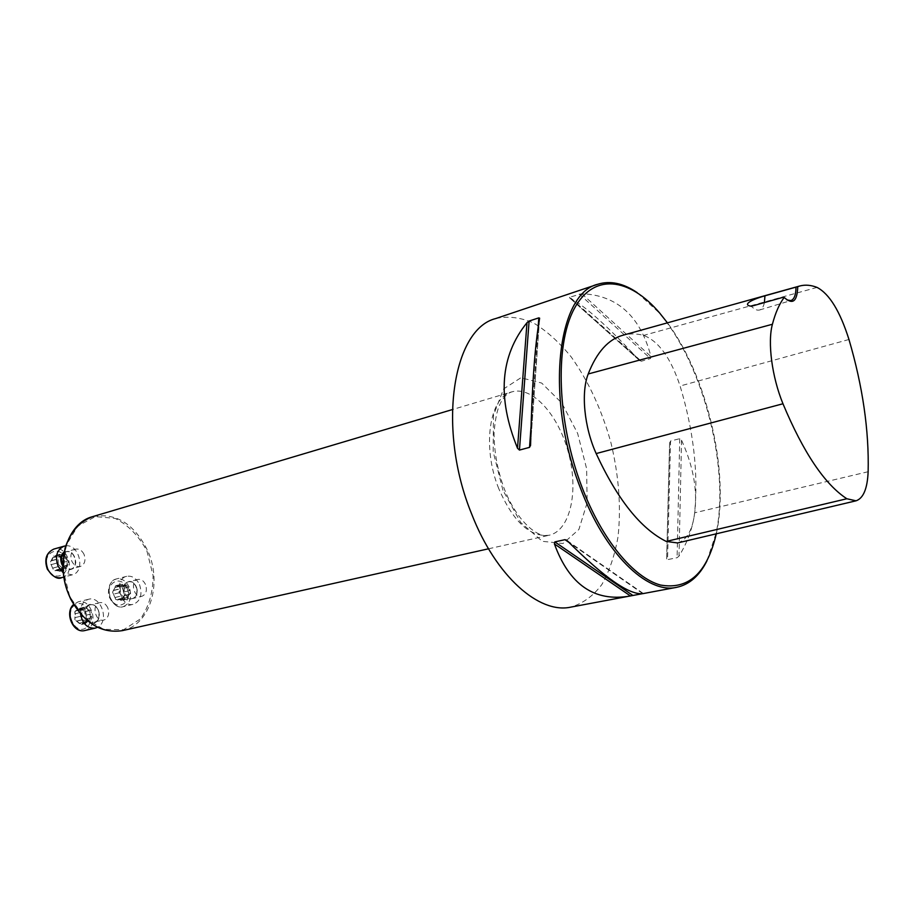 <?xml version="1.0" encoding="UTF-8"?>
<svg xmlns="http://www.w3.org/2000/svg" width="914" height="914" viewBox="0 0 914 914"><rect width="100%" height="100%" fill="white"/><g stroke="black" fill="none" stroke-linecap="round" stroke-linejoin="round"><path stroke-width="0.69" stroke-dasharray="4.57 3.43" d="M706.99 560.762L716.142 533.033C730.126 467.671 702.797 362.664 658.731 312.417L637.229 292.663M495.776 318.54C508.024 315.844 520.729 317.387 533.89 323.168C546.96 331.154 559.425 342.442 571.273 357.02C588.536 381.355 601.755 409.895 610.918 442.627C618.869 475.691 621.246 507.053 618.035 536.712C614.791 555.221 609.409 571.147 601.892 584.492C593.22 595.951 582.881 603.491 570.862 607.113M670.556 441.016L669.608 443.267L666.66 558.945L667.551 559.619L677.103 557.7L679.011 556.112C700.238 521.734 701.072 483.118 681.536 440.24L679.753 438.674L670.556 441.016L667.551 559.619M642.988 593.62L642.188 593.734M569.856 297.199L569.536 297.781C584.777 305.664 607.959 326.424 639.092 360.059L641.32 361.236L650.482 358.539L650.974 356.563C640.326 316.153 617.247 295.199 581.738 293.702L569.856 297.199L641.32 361.236M677.594 542.95C686.928 539.98 692.618 529.937 694.651 512.811C698.422 472.892 693.577 430.631 680.096 386.005C670.807 357.98 658.651 341.105 643.639 335.392C636.647 333.519 629.895 333.427 623.394 335.107M716.279 533.81L716.645 532.108C729.521 471.316 706.83 375.574 667.437 322.836M764.401 302.568C763.544 306.738 761.945 309.218 759.591 309.995C757.169 310.669 754.427 309.423 751.377 306.247M787.011 299.998L783.412 297.199M84.054 554.387C81.929 550.262 79.084 548.514 75.496 549.165C71.098 551.245 69.887 555.278 71.852 561.276C73.965 565.378 76.799 567.114 80.341 566.497C84.785 564.429 86.019 560.396 84.054 554.387M107.738 607.696C105.773 603.811 103.111 602.132 99.74 602.646C91.149 604.268 95.376 622.491 103.785 620.069L105.407 619.395C108.777 616.664 109.554 612.768 107.738 607.696M145.475 584.423C143.555 580.596 140.996 578.939 137.797 579.442C129.708 581.03 134.004 598.659 141.899 596.294C146.183 594.351 147.371 590.387 145.475 584.423M128.257 587.234L122.887 588.57L128.28 587.188L128.543 589.176L124.361 585.543L120.271 588.022L120.465 586.091L120.042 586.788L115.564 585.828L115.061 587.439L120.465 586.091L121.711 586.685L124.373 591.895L124.544 595.608L121.962 600.304L124.898 593.906L121.711 586.685L115.564 585.828L112.582 592.226L115.804 599.493L121.379 600.555L118.729 599.058L117.803 599.595L123.173 598.339L120.648 596.168L120.385 594.169L124.59 597.79L128.657 595.288L127.069 599.184L124.59 597.79L123.184 598.293M139.499 584.549C142.664 594.443 140.653 601.012 133.478 604.245C120.328 608.141 113.245 578.973 126.68 576.323C132.05 575.466 136.323 578.208 139.499 584.549M128.451 597.162L123.07 598.521L128.474 597.219M115.061 587.439L112.582 592.226L115.804 599.493L117.803 599.595M119.128 592.775L113.713 594.111L119.128 592.775L118.866 589.039L120.271 588.022L120.385 594.169L119.186 592.775L113.804 594.1M129.719 590.558L124.373 591.895L129.719 590.558L128.543 589.176L128.657 595.288L129.605 594.226L124.315 595.517M120.637 600.03L126.041 598.716M129.799 594.214L124.418 595.528L129.605 594.226M117.757 599.653L123.173 598.339M115.244 597.482L120.648 596.168M113.747 590.433L119.117 589.096L113.679 590.421M117.518 585.954L122.91 584.606L125.138 585.508L126.052 584.674L128.28 587.188M126.052 584.674L120.488 586.08L121.848 584.149L122.91 584.606M125.755 585.063L120.385 586.4L125.778 585.006M124.373 591.895L129.788 590.558L129.845 594.226M75.234 613.785L74.845 611.66L75.999 610.518L77.941 610.758L79.678 608.301L82.283 609.455L86.099 613.008L86.202 621.132L81.426 624.525L74.937 619.829L80.638 624.559L86.202 621.132L86.099 613.008L80.443 608.278L74.845 611.66L74.937 619.829L75.234 613.785L80.649 612.483L81.62 609.158L83.7 609.25L81.232 614.437L83.837 620.24L82.032 619.886L80.615 616.287L81.232 614.437L80.649 612.483M80.523 614.025C80.158 606.199 82.843 601.286 88.567 599.276C100.974 595.46 109.543 620.617 98.038 626.981L97.455 627.312M85.048 621.988L90.486 620.72L83.837 620.24L84.865 621.977L79.427 623.245M82.466 623.531L87.893 622.263L91.32 615.636L88.738 609.866L83.7 609.25L85.39 606.919L87.71 608.13L88.738 609.866L90.52 610.232L91.926 613.808L91.32 615.636L91.948 617.601L90.486 620.72M75.211 617.567L80.649 616.276L75.268 617.544M76.765 621.04L82.203 619.761M75.165 613.762L80.603 612.46M76.65 610.655L82.089 609.341M79.255 609.078L84.694 607.764M82.283 609.455L87.71 608.13M84.911 611.66L90.349 610.358M86.464 615.111L91.891 613.808L86.476 615.099M86.51 618.892L91.948 617.601M82.454 623.588L87.893 622.32L87.161 623.188L84.865 621.977M64.037 555.266L58.667 556.763L60.13 557.094L61.352 559.014L63.489 564.601L60.244 571.147L56.599 569.799L55.217 570.759L53.595 570.176L50.201 562.613L51.013 560.762L51.79 560.739L53.492 556.078L50.201 562.613L53.595 570.176L60.244 571.147L63.489 564.601L60.13 557.094L53.492 556.078L58.336 557.117L64.334 554.889L66.733 557.517L66.996 559.574L62.518 555.735L58.073 558.203L59.696 554.261L62.518 555.735L64.06 555.209M65.728 545.852C79.575 543.773 85.836 571.981 72.16 574.872L63.215 572.827M52.978 568.085L58.382 566.611L58.073 558.203L57.056 559.277L51.79 560.739M51.47 564.555L56.839 563.081L62.632 568.382L67.053 565.88L66.996 559.574L68.31 561.025L68.584 564.852L67.053 565.88L65.397 569.833L62.632 568.382L60.792 569.251L58.382 566.611M55.583 556.238L60.964 554.729M52.909 557.723L58.29 556.215M51.378 560.762L57.056 559.277M66.733 557.517L61.352 559.014L66.711 557.563M62.917 562.51L68.264 561.025M68.344 564.806L62.952 566.28L68.299 564.795M61.444 569.319L66.836 567.857M58.782 570.827L64.186 569.365M55.685 570.37L61.089 568.908M56.839 563.081L51.39 564.566L56.794 563.081L56.771 559.277M817.047 287.407L643.639 335.392M868.14 471.727L694.651 512.811M848.969 339.494L680.096 386.005M530.588 444.718L539.58 318.552M531.011 426.872L538.14 327.269M681.536 440.24L679.011 556.112M679.753 438.674L677.103 557.7M669.608 443.267L666.649 558.591M642.771 593.632L568.816 542.322M643.228 593.574L567.56 541.042M569.536 297.781L639.092 360.059M579.282 294.045L650.482 358.539M581.738 293.702L650.974 356.563M502.951 490.27L493.16 451.665L493.491 415.264L503.591 388.941L520.934 377.745L541.682 383.057L561.779 403.005L577.648 433.419L586.628 468.722L587.142 502.791L578.882 529.492L563.024 543.499L542.265 541.305L520.672 522.442L502.951 490.27M122.248 630.66C150.113 625.245 162.658 583.029 147.668 550.708C134.255 523.711 115.884 512.366 92.588 516.661M498.758 488.636C481.758 446.877 489.424 396.836 511.886 391.866C532.554 385.674 558.968 415.539 568.691 453.618C578.756 491.618 570.256 530.566 549.2 535.238C530.131 537.398 513.314 521.871 498.758 488.636M146.925 551.028L153.061 575.443C153.072 592.409 148.868 606.907 140.448 618.915L123.71 629.666L103.648 629.358L84.294 617.613L69.75 596.591L63.249 570.633L66.174 545.361L77.747 526.087L95.33 516.604L115.21 518.409C128.337 525.139 138.905 536.015 146.925 551.028M126.955 588.068C133.387 602.257 116.878 612.643 110.468 598.133C103.99 583.635 120.797 573.672 126.955 588.068M136.197 586.719C134.289 582.926 131.73 581.281 128.52 581.784C120.431 583.372 124.692 600.898 132.599 598.544C136.894 596.591 138.094 592.66 136.197 586.719M136.175 586.582C140.882 597.013 128.863 604.542 124.213 593.929C119.494 583.338 131.662 576.026 136.175 586.582M129.205 587.108C126.041 580.813 121.768 578.094 116.386 578.95C102.928 581.624 109.977 610.598 123.139 606.702C130.325 603.469 132.347 596.945 129.205 587.108M120.637 599.972L126.018 598.67M115.29 597.436L120.671 596.122M115.107 587.485L120.488 586.137M117.563 586.011L122.933 584.652M85.767 628.044C74.731 635.116 64.014 611.34 75.314 604.737C86.384 598.007 96.793 621.326 85.767 628.044M96.039 621.566C102.962 617.784 97.844 602.646 90.406 604.919C81.803 606.553 86.007 624.662 94.416 622.24L96.039 621.566M95.89 622.194C87.881 627.324 80.089 609.946 88.258 605.114C96.301 600.167 103.922 617.304 95.89 622.194M84.853 630.523L87.618 629.369C99.146 623.028 90.623 598.03 78.204 601.835L73.646 604.531M76.822 621.006L82.249 619.726M79.449 623.188L84.865 621.92M79.29 609.135L84.694 607.821M76.707 610.689L82.123 609.375M84.899 611.683L90.315 610.381M82.306 609.501L87.71 608.198M86.487 618.858L91.903 617.578M86.442 615.122L91.857 613.831M85.025 621.943L90.452 620.675M47.836 568.668C41.004 553.564 59.284 543.647 65.785 558.625C72.572 573.398 54.6 583.772 47.836 568.668M62.849 564.406C65.008 568.085 67.739 569.616 71.041 568.999C79.792 567.068 74.731 548.948 66.231 551.759L64.094 552.924M64.163 551.976C70.995 550.228 74.868 553.827 75.805 562.75C73.337 570.679 69.018 571.776 62.849 566.063M61.821 577.614C76.468 574.415 68.082 544.356 53.857 549.074M55.617 556.295L60.987 554.787M52.955 557.769L58.325 556.272M51.447 560.773L56.817 559.288M61.432 569.262L66.813 567.811M55.731 570.325L61.101 568.862M58.782 570.759L64.163 569.308M53.035 568.04L58.405 566.566M800.001 285.933L799.236 286.139M659.611 312.965L658.731 312.417M716.645 532.108L716.142 533.033M759.591 309.995L790.93 300.557M539.534 318.757L530.6 444.25M666.672 558.945L669.642 442.673M567.046 540.562L643.342 593.529M639.949 360.824L569.319 297.587M488.522 548.8L549.2 535.238C538.152 538.963 516.376 520.9 504.025 488.167C497.353 469.568 494.04 451.242 494.063 433.19C494.897 421.811 496.519 412.911 498.918 406.49L501.375 401.372C504.505 396.139 508.013 392.974 511.886 391.866L452.293 409.598M137.797 579.442L128.52 581.784C131.559 581.247 134.061 582.904 136.037 586.731C138.46 596.602 134.427 597.847 132.599 598.544L141.899 596.294M126.68 576.323L116.386 578.95C111.062 580.858 108.435 585.303 108.48 592.272C107.715 597.756 115.998 609.398 123.139 606.702L133.478 604.245M127.069 599.184L121.379 600.555M118.729 599.058L123.836 597.825M117.289 600.041L122.876 598.681M114.033 590.398L119.311 589.084M113.359 590.41L118.866 589.039M120.042 586.788L125.138 585.508M116.158 585.577L121.848 584.149M124.544 595.608L130.051 594.26M99.74 602.646L90.406 604.919C93.068 604.04 95.673 605.685 98.209 609.844C99.729 616.013 98.986 619.932 95.981 621.589L103.785 620.069M88.567 599.276L78.204 601.835L73.588 604.44M82.032 619.886L76.49 621.189M80.615 616.287L75.154 617.578M82.409 619.658L77.062 620.914M77.941 610.758L83.048 609.524M75.999 610.518L81.62 609.158M84.819 611.729L90.155 610.449M79.678 608.301L85.39 606.919M84.991 611.557L90.52 610.232M84.431 621.737L89.549 620.537M85.299 622.217L90.932 620.903M81.426 624.525L87.161 623.188M75.496 549.165L66.231 551.759C76.445 549.577 78.067 570.028 71.041 568.999L80.341 566.497M72.16 574.872L63.763 577.1M59.696 554.261L54.017 555.861M58.336 557.117L63.454 555.701M58.782 556.432L64.334 554.889M62.792 566.234L68.059 564.806M63.089 566.349L68.584 564.852M56.599 569.799L61.718 568.417M59.707 571.364L65.397 569.833M55.217 570.759L60.792 569.251M51.013 560.762L56.519 559.231"/><path stroke-width="1.37" d="M637.229 292.663C623.337 283.203 610.164 280.404 597.722 284.277C557.14 293.485 544.858 397.933 580.299 487.71C604.908 553.587 647.055 594.191 676.589 587.336C689.339 584.652 699.473 575.786 706.99 560.762M642.188 593.734L570.862 607.113C539.237 614.277 495.811 576.346 471.693 514.068C436.823 429.306 452.51 328.971 495.776 318.54L597.722 284.277M519.449 450.076L517.507 448.237C496.999 397.681 500.152 355.832 526.99 322.699L529.103 321.054L538.814 317.855L539.58 318.552C534.861 345.115 531.868 387.17 530.588 444.718L529.537 447.369L519.449 450.076L529.103 321.054M629.757 596.099C594.351 602.063 569.239 584.674 554.41 543.921L554.844 541.899L564.989 539.671L567.56 541.042C604.383 577.751 629.518 595.277 642.988 593.62L676.589 587.336M783.412 297.199L784.189 297.438C792.735 305.116 797.248 301.517 797.739 286.642L764.949 295.805C749.263 300.318 742.636 305.162 751.377 306.247L783.412 297.199M797.739 286.642L800.001 285.933C805.383 284.574 811.072 285.065 817.047 287.407C829.409 293.885 840.046 311.251 848.969 339.494C862.725 386.416 869.123 430.494 868.14 471.727C867.409 488.613 863.376 498.313 856.041 500.815L846.844 498.758C824.736 484.351 803.452 452.681 782.967 403.76C771.919 376.854 767.452 342.384 772.41 324.264C775.392 312.885 779.322 303.939 784.189 297.438M799.236 286.139L623.394 335.107C608.53 339.048 596.808 352.004 588.205 373.975C580.87 392.609 584.195 427.135 596.168 453.561C617.418 499.478 640.783 528.772 666.249 541.431L677.594 542.95L855.755 500.883M667.437 322.836L659.611 312.965C629.312 277.445 593.357 272.486 574.026 309.138C554.615 345.412 557.163 422.222 581.921 487.002C602.018 539.888 633.528 577.728 660.468 585.029C688.585 590.056 707.185 572.987 716.279 533.81M764.949 295.805L764.401 302.568M795.991 287.19C795.911 294.856 794.232 299.312 790.93 300.557L787.011 299.998M97.455 627.312L95.262 628.135C87.493 628.649 82.568 623.942 80.523 614.025M63.215 572.827L58.062 566.234C54.794 556.318 56.828 549.622 64.14 546.149L65.728 545.852M772.41 324.264L588.205 373.975M782.967 403.76L596.168 453.561M846.844 498.758L666.249 541.431M529.537 447.369L531.011 426.872M538.14 327.269L538.814 317.855M517.507 448.237L526.99 322.699M630.443 595.962L554.41 543.921M632.911 595.471L554.844 541.899M568.816 542.322L564.989 539.671M122.248 630.66C101.443 633.665 84.271 623.177 70.744 599.207C65.1 586.708 60.461 572.404 65.134 547.863C70.469 531.937 79.609 521.54 92.588 516.661C66.928 523.025 54.372 564.361 69.727 596.728C83.071 622.503 100.574 633.802 122.248 630.66L488.522 548.8M73.646 604.531C64.734 612.848 73.828 633.836 84.853 630.523L95.262 628.135M64.094 552.924C61.387 555.723 60.884 559.357 62.563 563.812L62.849 564.406M62.849 566.063L61.775 564.155C59.856 558.842 60.644 554.787 64.163 551.976M47.734 569.056C51.241 575.774 55.937 578.631 61.821 577.614C57.753 579.727 52.921 576.894 47.311 569.114C44.043 559.357 46.226 552.684 53.857 549.074C46.534 552.547 44.489 559.197 47.734 569.056M539.591 318.106L539.534 318.757M530.6 444.25L530.486 445.826M566.109 539.911L567.046 540.562M92.588 516.661L452.293 409.598M73.588 604.44C64.174 612.723 73.143 633.859 84.853 630.523M64.14 546.149L53.857 549.074M63.763 577.1L61.821 577.614"/></g></svg>
